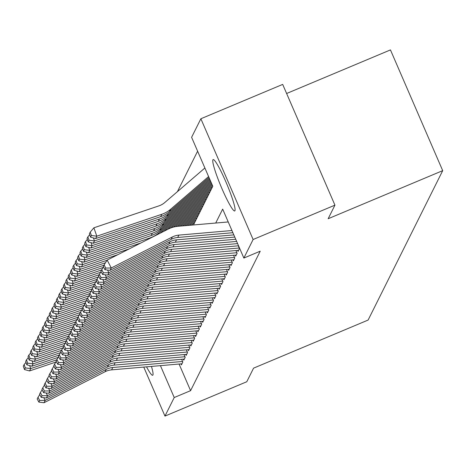 <?xml version="1.0" encoding="UTF-8"?>
<svg xmlns="http://www.w3.org/2000/svg" width="466" height="466" viewBox="0 0 466 466"><rect width="100%" height="100%" fill="white"/><g stroke="black" fill="none" stroke-linecap="round" stroke-linejoin="round"><path stroke-width="0.7" d="M234.94 210.725A27.861 3.14 67.2 0 1 234.713 210.964A27.861 3.14 67.2 0 1 221.554 187.728A27.861 3.14 67.2 0 1 212.91 159.821A27.861 3.14 67.2 0 1 213.137 159.582A27.861 3.14 67.2 0 1 226.295 182.818A27.861 3.14 67.2 0 1 234.94 210.725M151.444 366.422A27.861 3.14 67.2 0 1 152.918 375.031A27.861 3.14 67.2 0 1 152.691 375.264A27.861 3.14 67.2 0 1 146.528 366.847M286.625 93.497L390.45 49.909L442.7 170.649L368.117 320.06L253.568 368.152L246.782 381.741L164.964 416.091L143.755 367.086M197.607 151.194L177.406 191.66M193.472 224.962L212.787 186.26L191.602 137.313L200.869 118.754L253.12 239.501L243.858 258.059L222.672 209.106L215.717 223.039M253.12 239.501L334.938 205.151L282.687 84.404L200.869 118.754M237.625 250.399L238.062 251.407L239.477 248.57L238.289 245.815M235.266 255.123L235.703 256.131L237.118 253.294L235.924 250.545M232.907 259.853L233.338 260.861L234.759 258.024L233.565 255.275M230.542 264.583L230.979 265.591L232.394 262.754L231.206 259.999M228.183 269.307L228.62 270.315L230.035 267.478L228.847 264.729M225.824 274.037L226.26 275.045L227.676 272.208L226.488 269.459M223.464 278.767L223.901 279.775L225.317 276.938L224.123 274.183M221.105 283.497L221.536 284.499L222.958 281.662L221.764 278.913M218.74 288.221L219.177 289.229L220.593 286.392L219.404 283.643M216.381 292.951L216.818 293.959L218.234 291.122L217.045 288.367M214.022 297.681L214.459 298.683L215.875 295.846L214.686 293.097M211.663 302.405L212.1 303.413L213.515 300.576L212.321 297.826M209.304 307.135L209.735 308.142L211.156 305.306L209.962 302.55M206.939 311.865L207.376 312.872L208.791 310.03L207.603 307.28M204.58 316.589L205.017 317.596L206.432 314.76L205.244 312.01M202.221 321.319L202.658 322.326L204.073 319.49L202.885 316.74M199.862 326.049L200.298 327.056L201.714 324.22L200.52 321.464M197.502 330.773L197.934 331.78L199.355 328.944L198.161 326.194M195.138 335.503L195.574 336.51L196.99 333.673L195.802 330.924M192.778 340.232L193.215 341.24L194.631 338.403L193.442 335.648M190.419 344.957L190.856 345.964L192.272 343.127L191.083 340.378M188.06 349.686L188.497 350.694L189.912 347.857L188.718 345.108M185.701 354.416L186.132 355.424L187.553 352.587L186.359 349.832M183.336 359.146L183.773 360.148L185.188 357.311L184 354.562M179.066 364.039L190.588 390.665L260.22 251.186L243.858 258.059M180.977 363.87L181.414 364.878L182.829 362.041L181.641 359.292M334.938 205.151L328.151 218.74L442.7 170.649M190.588 390.665L174.226 397.533L164.964 416.091M160.426 365.647L174.226 397.533M181.961 363.789L111.607 369.864A17.859 17.667 26.5 0 0 105.083 371.722L44.008 402.735L45.185 400.376L39.668 400.451L38.02 397.294L37.193 398.948L38.841 402.106L39.668 400.451M43.792 397.69L45.185 400.376L106.26 369.357A17.859 17.667 26.5 0 1 112.784 367.499L182.585 361.47M39.744 394.58L38.02 397.294M38.841 402.106L44.008 402.735M29.69 365.606L30.733 368.577L56.73 359.81M25.298 367.895L24.127 364.54L23.3 366.194L24.471 369.55L25.298 367.895L30.733 368.577L29.55 370.942L55.903 362.059M29.55 370.942L24.471 369.55M24.127 364.54L25.974 362.356M184.32 359.059L113.966 365.134A17.859 17.667 26.5 0 0 107.442 366.998L46.367 398.011L47.549 395.646L42.027 395.721L40.379 392.564L39.558 394.219L41.2 397.376L42.027 395.721M46.151 392.966L47.549 395.646L108.619 364.633A17.859 17.667 26.5 0 1 115.143 362.775L184.944 356.74M42.103 389.856L40.379 392.564M41.2 397.376L46.367 398.011M186.68 354.329L116.325 360.41A17.859 17.667 26.5 0 0 109.801 362.268L48.726 393.281L49.909 390.916L44.387 390.991L42.744 387.834L41.917 389.489L43.559 392.646L44.387 390.991M48.511 388.236L49.909 390.916L110.984 359.903A17.859 17.667 26.5 0 1 117.508 358.045L187.303 352.016M44.462 385.126L42.744 387.834M43.559 392.646L48.726 393.281M189.039 349.605L118.684 355.68A17.859 17.667 26.5 0 0 112.16 357.538L51.085 388.551L52.268 386.192L46.746 386.262L45.103 383.11L44.276 384.765L45.918 387.922L46.746 386.262M50.87 383.506L52.268 386.192L113.343 355.174A17.859 17.667 26.5 0 1 119.867 353.315L189.662 347.287M46.827 380.396L45.103 383.11M45.918 387.922L51.085 388.551M191.398 344.875L121.044 350.95A17.859 17.667 26.5 0 0 114.519 352.809L53.45 383.827L54.627 381.462L49.105 381.538L47.462 378.38L46.635 380.035L48.283 383.192L49.105 381.538M53.229 378.782L54.627 381.462L115.702 350.449A17.859 17.667 26.5 0 1 122.226 348.585L192.027 342.557M49.186 375.666L47.462 378.38M48.283 383.192L53.45 383.827M32.049 360.876L33.092 363.853L59.095 355.08M27.657 363.165L26.486 359.81L25.659 361.465L26.83 364.82L27.657 363.165L33.092 363.853L31.909 366.212L58.262 357.329M31.909 366.212L26.83 364.82M26.486 359.81L28.333 357.626M34.414 356.146L35.451 359.123L61.454 350.356M30.016 358.436L28.845 355.08L28.018 356.735L29.195 360.09L30.016 358.436L35.451 359.123L34.268 361.488L60.621 352.599M34.268 361.488L29.195 360.09M28.845 355.08L30.692 352.902M36.773 351.422L37.81 354.393L63.813 345.626M32.381 353.706L31.205 350.356L30.383 352.011L31.554 355.366L32.381 353.706L37.81 354.393L36.633 356.758L62.986 347.875M36.633 356.758L31.554 355.366M31.205 350.356L33.051 348.172M39.132 346.692L40.169 349.663L66.172 340.896M34.74 348.982L33.569 345.626L32.742 347.281L33.913 350.636L34.74 348.982L40.169 349.663L38.993 352.028L65.345 343.145M38.993 352.028L33.913 350.636M33.569 345.626L35.41 343.442M193.763 340.145L123.408 346.226A17.859 17.667 26.5 0 0 116.884 348.085L55.809 379.097L56.986 376.732L51.47 376.808L49.821 373.65L48.994 375.305L50.643 378.462L51.47 376.808M55.594 374.052L56.986 376.732L118.061 345.72A17.859 17.667 26.5 0 1 124.585 343.861L194.386 337.833M51.545 370.942L49.821 373.65M50.643 378.462L55.809 379.097M41.491 341.962L42.534 344.939L68.531 336.172M37.099 344.252L35.929 340.896L35.101 342.551L36.272 345.906L37.099 344.252L42.534 344.939L41.352 347.304L67.704 338.415M41.352 347.304L36.272 345.906M35.929 340.896L37.775 338.718M196.122 335.421L125.768 341.496A17.859 17.667 26.5 0 0 119.244 343.355L58.168 374.367L59.351 372.002L53.829 372.078L52.18 368.926L51.359 370.581L53.002 373.732L53.829 372.078M57.953 369.322L59.351 372.002L120.42 340.99A17.859 17.667 26.5 0 1 126.944 339.132L196.745 333.103M53.905 366.212L52.18 368.926M53.002 373.732L58.168 374.367M43.851 337.238L44.893 340.209L70.896 331.442M39.459 339.522L38.288 336.172L37.461 337.827L38.631 341.182L39.459 339.522L44.893 340.209L43.711 342.574L70.063 333.691M43.711 342.574L38.631 341.182M38.288 336.172L40.134 333.988M198.481 330.691L128.127 336.767A17.859 17.667 26.5 0 0 121.603 338.625L60.528 369.643L61.71 367.278L56.188 367.354L54.545 364.196L53.718 365.851L55.361 369.008L56.188 367.354M60.312 364.598L61.71 367.278L122.785 336.266A17.859 17.667 26.5 0 1 129.309 334.402L199.104 328.373M56.264 361.482L54.545 364.196M55.361 369.008L60.528 369.643M46.216 332.508L47.252 335.479L73.255 326.713M41.818 334.798L40.647 331.442L39.82 333.097L40.996 336.452L41.818 334.798L47.252 335.479L46.07 337.844L72.422 328.961M46.07 337.844L40.996 336.452M40.647 331.442L42.493 329.258M200.84 325.961L130.486 332.042A17.859 17.667 26.5 0 0 123.962 333.901L62.887 364.913L64.069 362.548L58.547 362.624L56.904 359.467L56.077 361.121L57.72 364.278L58.547 362.624M62.671 359.868L64.069 362.548L125.144 331.536A17.859 17.667 26.5 0 1 131.668 329.678L201.463 323.649M58.629 356.758L56.904 359.467M57.72 364.278L62.887 364.913M48.575 327.779L49.612 330.755L75.614 321.989M44.183 330.068L43.006 326.713L42.185 328.367L43.355 331.722L44.183 330.068L49.612 330.755L48.435 333.12L74.781 324.231M48.435 333.12L43.355 331.722M43.006 326.713L44.852 324.528M203.199 321.237L132.845 327.313A17.859 17.667 26.5 0 0 126.321 329.171L65.252 360.183L66.428 357.818L60.906 357.894L59.264 354.743L58.436 356.397L60.085 359.548L60.906 357.894M65.03 355.139L66.428 357.818L127.503 326.806A17.859 17.667 26.5 0 1 134.027 324.948L203.828 318.919M60.988 352.028L59.264 354.743M60.085 359.548L65.252 360.183M50.934 323.055L51.971 326.025L77.973 317.259M46.542 325.338L45.371 321.989L44.544 323.643L45.715 326.992L46.542 325.338L51.971 326.025L50.794 328.39L77.146 319.501M50.794 328.39L45.715 326.992M45.371 321.989L47.212 319.804M205.564 316.507L135.21 322.583A17.859 17.667 26.5 0 0 128.686 324.441L67.611 355.459L68.787 353.094L63.271 353.17L61.623 350.013L60.796 351.667L62.444 354.824L63.271 353.17M67.395 350.415L68.787 353.094L129.863 322.076A17.859 17.667 26.5 0 1 136.387 320.218L206.188 314.189M63.347 347.298L61.623 350.013M62.444 354.824L67.611 355.459M53.293 318.325L54.336 321.295L80.333 312.529M48.901 320.614L47.73 317.259L46.903 318.913L48.074 322.268L48.901 320.614L54.336 321.295L53.153 323.66L79.505 314.777M53.153 323.66L48.074 322.268M47.73 317.259L49.577 315.074M207.923 311.777L137.569 317.859A17.859 17.667 26.5 0 0 131.045 319.717L69.97 350.729L71.152 348.364L65.63 348.44L63.982 345.283L63.16 346.937L64.803 350.094L65.63 348.44M69.754 345.685L71.152 348.364L132.222 317.352A17.859 17.667 26.5 0 1 138.746 315.494L208.547 309.465M65.706 342.574L63.982 345.283M64.803 350.094L69.97 350.729M55.652 313.595L56.695 316.571L82.698 307.799M51.26 315.884L50.089 312.529L49.262 314.183L50.433 317.538L51.26 315.884L56.695 316.571L55.512 318.93L81.865 310.047M55.512 318.93L50.433 317.538M50.089 312.529L51.936 310.344M210.282 307.047L139.928 313.129A17.859 17.667 26.5 0 0 133.404 314.987L72.329 345.999L73.511 343.634L67.989 343.71L66.347 340.553L65.52 342.213L67.162 345.364L67.989 343.71M72.114 340.955L73.511 343.634L134.587 312.622A17.859 17.667 26.5 0 1 141.111 310.764L210.906 304.735M68.065 337.844L66.347 340.553M67.162 345.364L72.329 345.999M58.017 308.865L59.054 311.841L85.057 303.075M53.619 311.154L52.448 307.799L51.621 309.459L52.798 312.808L53.619 311.154L59.054 311.841L57.871 314.206L84.224 305.317M57.871 314.206L52.798 312.808M52.448 307.799L54.295 305.62M212.642 302.323L142.287 308.399A17.859 17.667 26.5 0 0 135.763 310.257L74.688 341.269L75.871 338.91L70.349 338.986L68.706 335.829L67.879 337.483L69.521 340.64L70.349 338.986M74.473 336.231L75.871 338.91L136.946 307.892A17.859 17.667 26.5 0 1 143.47 306.034L213.265 300.005M70.43 333.114L68.706 335.829M69.521 340.64L74.688 341.269M215.001 297.593L144.646 303.669A17.859 17.667 26.5 0 0 138.122 305.533L77.053 336.545L78.23 334.18L72.708 334.256L71.065 331.099L70.238 332.753L71.886 335.91L72.708 334.256M76.832 331.501L78.23 334.18L139.305 303.168A17.859 17.667 26.5 0 1 145.829 301.31L215.63 295.275M72.789 328.39L71.065 331.099M71.886 335.91L77.053 336.545M217.366 292.864L147.011 298.945A17.859 17.667 26.5 0 0 140.487 300.803L79.412 331.815L80.589 329.45L75.073 329.526L73.424 326.369L72.597 328.029L74.245 331.18L75.073 329.526M79.197 326.771L80.589 329.45L141.664 298.438A17.859 17.667 26.5 0 1 148.188 296.58L217.989 290.551M75.148 323.66L73.424 326.369M74.245 331.18L79.412 331.815M219.725 288.139L149.37 294.215A17.859 17.667 26.5 0 0 142.846 296.073L81.771 327.085L82.954 324.726L77.432 324.796L75.783 321.645L74.962 323.299L76.605 326.456L77.432 324.796M81.556 322.041L82.954 324.726L144.023 293.708A17.859 17.667 26.5 0 1 150.547 291.85L220.348 285.821M77.507 318.93L75.783 321.645M76.605 326.456L81.771 327.085M222.084 283.41L151.73 289.485A17.859 17.667 26.5 0 0 145.206 291.349L84.13 322.361L85.313 319.996L79.791 320.072L78.148 316.915L77.321 318.569L78.964 321.726L79.791 320.072M83.915 317.317L85.313 319.996L146.388 288.984A17.859 17.667 26.5 0 1 152.912 287.126L222.707 281.091M79.867 314.2L78.148 316.915M78.964 321.726L84.13 322.361M224.443 278.68L154.089 284.761A17.859 17.667 26.5 0 0 147.565 286.619L86.49 317.631L87.672 315.266L82.15 315.342L80.507 312.185L79.68 313.839L81.323 316.997L82.15 315.342M86.274 312.587L87.672 315.266L148.747 284.254A17.859 17.667 26.5 0 1 155.271 282.396L225.066 276.367M82.232 309.476L80.507 312.185M81.323 316.997L86.49 317.631M226.802 273.956L156.448 280.031A17.859 17.667 26.5 0 0 149.924 281.889L88.855 312.902L90.031 310.537L84.509 310.612L82.866 307.461L82.039 309.115L83.688 312.272L84.509 310.612M88.633 307.857L90.031 310.537L151.106 279.524A17.859 17.667 26.5 0 1 157.63 277.666L227.431 271.637M84.591 304.747L82.866 307.461M83.688 312.272L88.855 312.902M229.167 269.226L158.813 275.301A17.859 17.667 26.5 0 0 152.289 277.159L91.214 308.177L92.39 305.812L86.874 305.888L85.226 302.731L84.398 304.385L86.047 307.543L86.874 305.888M90.998 303.133L92.39 305.812L153.465 274.8A17.859 17.667 26.5 0 1 159.989 272.936L229.79 266.907M86.95 300.017L85.226 302.731M86.047 307.543L91.214 308.177M231.526 264.496L161.172 270.577A17.859 17.667 26.5 0 0 154.648 272.435L93.573 303.448L94.755 301.083L89.233 301.158L87.585 298.001L86.763 299.655L88.406 302.813L89.233 301.158M93.357 298.403L94.755 301.083L155.825 270.07A17.859 17.667 26.5 0 1 162.349 268.212L232.15 262.183M89.309 295.293L87.585 298.001M88.406 302.813L93.573 303.448M233.885 259.772L163.531 265.847A17.859 17.667 26.5 0 0 157.007 267.705L95.932 298.718L97.114 296.353L91.592 296.428L89.95 293.277L89.123 294.931L90.765 298.083L91.592 296.428M95.716 293.673L97.114 296.353L158.19 265.34A17.859 17.667 26.5 0 1 164.714 263.482L234.509 257.453M91.668 290.563L89.95 293.277M90.765 298.083L95.932 298.718M236.245 255.042L165.89 261.117A17.859 17.667 26.5 0 0 159.366 262.975L98.291 293.994L99.474 291.629L93.951 291.704L92.309 288.547L91.482 290.202L93.124 293.359L93.951 291.704M98.076 288.949L99.474 291.629L160.549 260.616A17.859 17.667 26.5 0 1 167.073 258.752L236.868 252.723M94.033 285.833L92.309 288.547M93.124 293.359L98.291 293.994M238.604 250.312L168.249 256.393A17.859 17.667 26.5 0 0 161.725 258.251L100.656 289.264L101.833 286.899L96.311 286.974L94.668 283.817L93.841 285.472L95.489 288.629L96.311 286.974M100.435 284.219L101.833 286.899L162.908 255.886A17.859 17.667 26.5 0 1 169.432 254.028L239.233 247.999M96.392 281.109L94.668 283.817M95.489 288.629L100.656 289.264M238.545 245.792L170.608 251.663A17.859 17.667 26.5 0 0 164.09 253.521L103.015 284.534L104.192 282.169L98.675 282.245L97.027 279.093L96.2 280.748L97.848 283.899L98.675 282.245M102.8 279.489L104.192 282.169L165.267 251.157A17.859 17.667 26.5 0 1 171.791 249.298L237.602 243.613M98.751 276.379L97.027 279.093M97.848 283.899L103.015 284.534M236.658 241.435L172.973 246.933A17.859 17.667 26.5 0 0 166.449 248.792L105.374 279.804L106.557 277.445L101.035 277.52L99.386 274.363L98.565 276.018L100.207 279.175L101.035 277.52M105.159 274.765L106.557 277.445L167.626 246.427A17.859 17.667 26.5 0 1 174.15 244.568L235.714 239.25M101.11 271.649L99.386 274.363M100.207 279.175L105.374 279.804M234.771 237.072L175.333 242.204A17.859 17.667 26.5 0 0 168.809 244.067L107.733 275.08L108.916 272.715L103.394 272.791L101.751 269.633L100.924 271.288L102.567 274.445L103.394 272.791M107.518 270.035L108.916 272.715L169.991 241.703A17.859 17.667 26.5 0 1 176.509 239.844L233.833 234.893M103.469 266.925L101.751 269.633M102.567 274.445L107.733 275.08M232.889 232.709L177.692 237.479A17.859 17.667 26.5 0 0 171.168 239.338L110.093 270.35L111.275 267.985L105.753 268.061L104.11 264.904L103.283 266.564L104.926 269.715L105.753 268.061M231.946 230.53L178.874 235.114A17.859 17.667 26.5 0 0 172.35 236.973L111.275 267.985L107.163 260.098L168.238 229.086A26.789 26.498 -153.5 0 1 178.024 226.295L228.235 221.956M107.163 260.098L104.11 264.904M104.926 269.715L110.093 270.35M60.376 304.141L61.413 307.111L87.416 298.345M55.984 306.43L54.807 303.075L53.986 304.729L55.157 308.084L55.984 306.43L61.413 307.111L60.236 309.476L86.583 300.593M60.236 309.476L55.157 308.084M54.807 303.075L56.654 300.89M62.735 299.411L63.772 302.387L89.775 293.615M58.343 301.7L57.172 298.345L56.345 299.999L57.516 303.354L58.343 301.7L63.772 302.387L62.595 304.747L88.948 295.863M62.595 304.747L57.516 303.354M57.172 298.345L59.013 296.16M65.094 294.681L66.137 297.658L92.134 288.891M60.702 296.97L59.532 293.615L58.704 295.275L59.875 298.624L60.702 296.97L66.137 297.658L64.955 300.022L91.307 291.134M64.955 300.022L59.875 298.624M59.532 293.615L61.378 291.436M67.454 289.957L68.496 292.928L94.499 284.161M189.58 225.299L195.551 220.156M191.316 225.148L194.374 222.521M63.061 292.246L61.891 288.891L61.063 290.545L62.234 293.9L63.061 292.246L68.496 292.928L67.314 295.293L93.666 286.409M67.314 295.293L62.234 293.9M61.891 288.891L63.737 286.707M69.818 285.227L70.855 288.198L96.858 279.431M186.097 225.596L197.91 215.426M187.839 225.445L196.734 217.791M65.421 287.516L64.25 284.161L63.423 285.815L64.599 289.17L65.421 287.516L70.855 288.198L69.673 290.563L96.025 281.68M69.673 290.563L64.599 289.17M64.25 284.161L66.096 281.977M72.178 280.497L73.214 283.474L99.217 274.707M182.62 225.899L200.275 210.696M184.361 225.748L199.093 213.061M67.786 282.786L66.609 279.431L65.788 281.085L66.958 284.441L67.786 282.786L73.214 283.474L72.038 285.839L98.384 276.95M72.038 285.839L66.958 284.441M66.609 279.431L68.455 277.253M74.537 275.773L75.574 278.744L101.576 269.977M179.136 226.196L202.634 205.972M180.878 226.051L201.452 208.331M70.145 278.056L68.974 274.707L68.147 276.361L69.317 279.716L70.145 278.056L75.574 278.744L74.397 281.109L100.749 272.226M74.397 281.109L69.317 279.716M68.974 274.707L70.815 272.523M76.896 271.043L77.939 274.014L103.935 265.247M175.501 226.633L204.993 201.242M177.389 226.36L203.811 203.607M72.504 273.332L71.333 269.977L70.506 271.631L71.677 274.987L72.504 273.332L77.939 274.014L76.756 276.379L103.108 267.496M76.756 276.379L71.677 274.987M71.333 269.977L73.179 267.793M79.255 266.313L80.298 269.29L107.058 260.267M170.882 227.921L207.353 196.512M173.381 227.111L206.176 198.877M74.863 268.602L73.692 265.247L72.865 266.901L74.036 270.257L74.863 268.602L80.298 269.29L79.115 271.655L105.467 262.766M79.115 271.655L74.036 270.257M73.692 265.247L75.539 263.069M81.62 261.589L82.657 264.56L129.437 248.786M163.747 231.363L209.712 191.788M167.562 229.423L208.535 194.147M77.222 263.873L76.051 260.523L75.224 262.177L76.401 265.527L77.222 263.873L82.657 264.56L81.474 266.925L117.915 254.64M81.474 266.925L76.401 265.527M76.051 260.523L77.898 258.339M83.979 256.859L85.016 259.83L150.029 237.91A26.789 26.498 26.5 0 0 158.842 232.889L212.077 187.058M159.931 233.303L210.894 189.423M79.587 259.148L78.41 255.793L77.589 257.448L78.76 260.803L79.587 259.148L85.016 259.83L83.839 262.195L140.965 242.932M83.839 262.195L78.76 260.803M78.41 255.793L80.257 253.609M86.338 252.129L87.375 255.106L152.388 233.181A26.789 26.498 26.5 0 0 161.207 228.159L211.995 184.431M81.946 254.419L80.775 251.063L79.948 252.718L81.119 256.073L81.946 254.419L87.375 255.106L86.198 257.465L151.205 235.546A26.789 26.498 26.5 0 0 160.024 230.524L212.42 185.41M86.198 257.465L81.119 256.073M80.775 251.063L82.616 248.879M88.697 247.399L89.74 250.376L154.747 228.457A26.789 26.498 26.5 0 0 163.566 223.435L211.145 182.468M84.305 249.689L83.134 246.339L82.307 247.994L83.478 251.343L84.305 249.689L89.74 250.376L88.557 252.741L153.564 230.821A26.789 26.498 26.5 0 0 162.384 225.8L211.57 183.447M88.557 252.741L83.478 251.343M83.134 246.339L84.981 244.155M91.056 242.675L92.099 245.646L157.106 223.727A26.789 26.498 26.5 0 0 165.925 218.705L210.294 180.505M86.664 244.965L85.494 241.609L84.666 243.264L85.837 246.619L86.664 244.965L92.099 245.646L90.917 248.011L155.929 226.092A26.789 26.498 26.5 0 0 164.743 221.07L210.719 181.484M90.917 248.011L85.837 246.619M85.494 241.609L87.34 239.425M93.421 237.945L94.458 240.922L159.465 218.997A26.789 26.498 26.5 0 0 168.284 213.976L209.444 178.536M89.023 240.235L87.853 236.879L87.026 238.534L88.202 241.889L89.023 240.235L94.458 240.922L93.276 243.281L158.289 221.362A26.789 26.498 26.5 0 0 167.108 216.34L209.869 179.521M93.276 243.281L88.202 241.889M87.853 236.879L89.699 234.695M204.883 168.005L164.778 202.535A17.859 17.667 -153.5 0 1 158.894 205.885L93.887 227.804L96.817 236.192L161.83 214.273A26.789 26.498 26.5 0 0 170.643 209.251L208.593 176.573M91.388 235.505L90.212 232.15L89.39 233.81L90.561 237.159L91.388 235.505L96.817 236.192L95.641 238.557L160.648 216.638A26.789 26.498 26.5 0 0 169.467 211.611L209.018 177.558M95.641 238.557L90.561 237.159M90.212 232.15L93.887 227.804M111.607 369.864L112.784 367.499M105.083 371.722L106.26 369.357M113.966 365.134L115.143 362.775M107.442 366.998L108.619 364.633M116.325 360.41L117.508 358.045M109.801 362.268L110.984 359.903M118.684 355.68L119.867 353.315M112.16 357.538L113.343 355.174M121.044 350.95L122.226 348.585M114.519 352.809L115.702 350.449M123.408 346.226L124.585 343.861M116.884 348.085L118.061 345.72M125.768 341.496L126.944 339.132M119.244 343.355L120.42 340.99M128.127 336.767L129.309 334.402M121.603 338.625L122.785 336.266M130.486 332.042L131.668 329.678M123.962 333.901L125.144 331.536M132.845 327.313L134.027 324.948M126.321 329.171L127.503 326.806M135.21 322.583L136.387 320.218M128.686 324.441L129.863 322.076M137.569 317.859L138.746 315.494M131.045 319.717L132.222 317.352M139.928 313.129L141.111 310.764M133.404 314.987L134.587 312.622M142.287 308.399L143.47 306.034M135.763 310.257L136.946 307.892M144.646 303.669L145.829 301.31M138.122 305.533L139.305 303.168M147.011 298.945L148.188 296.58M140.487 300.803L141.664 298.438M149.37 294.215L150.547 291.85M142.846 296.073L144.023 293.708M151.73 289.485L152.912 287.126M145.206 291.349L146.388 288.984M154.089 284.761L155.271 282.396M147.565 286.619L148.747 284.254M156.448 280.031L157.63 277.666M149.924 281.889L151.106 279.524M158.813 275.301L159.989 272.936M152.289 277.159L153.465 274.8M161.172 270.577L162.349 268.212M154.648 272.435L155.825 270.07M163.531 265.847L164.714 263.482M157.007 267.705L158.19 265.34M165.89 261.117L167.073 258.752M159.366 262.975L160.549 260.616M168.249 256.393L169.432 254.028M161.725 258.251L162.908 255.886M170.608 251.663L171.791 249.298M164.09 253.521L165.267 251.157M172.973 246.933L174.15 244.568M166.449 248.792L167.626 246.427M175.333 242.204L176.509 239.844M168.809 244.067L169.991 241.703M177.692 237.479L178.874 235.114M171.168 239.338L172.35 236.973M150.029 237.91L149.743 238.475M158.842 232.889L158.201 234.182M152.388 233.181L151.205 235.546M161.207 228.159L160.024 230.524M154.747 228.457L153.564 230.821M163.566 223.435L162.384 225.8M157.106 223.727L155.929 226.092M165.925 218.705L164.743 221.07M159.465 218.997L158.289 221.362M168.284 213.976L167.108 216.34M161.83 214.273L160.648 216.638M170.643 209.251L169.467 211.611"/></g></svg>
